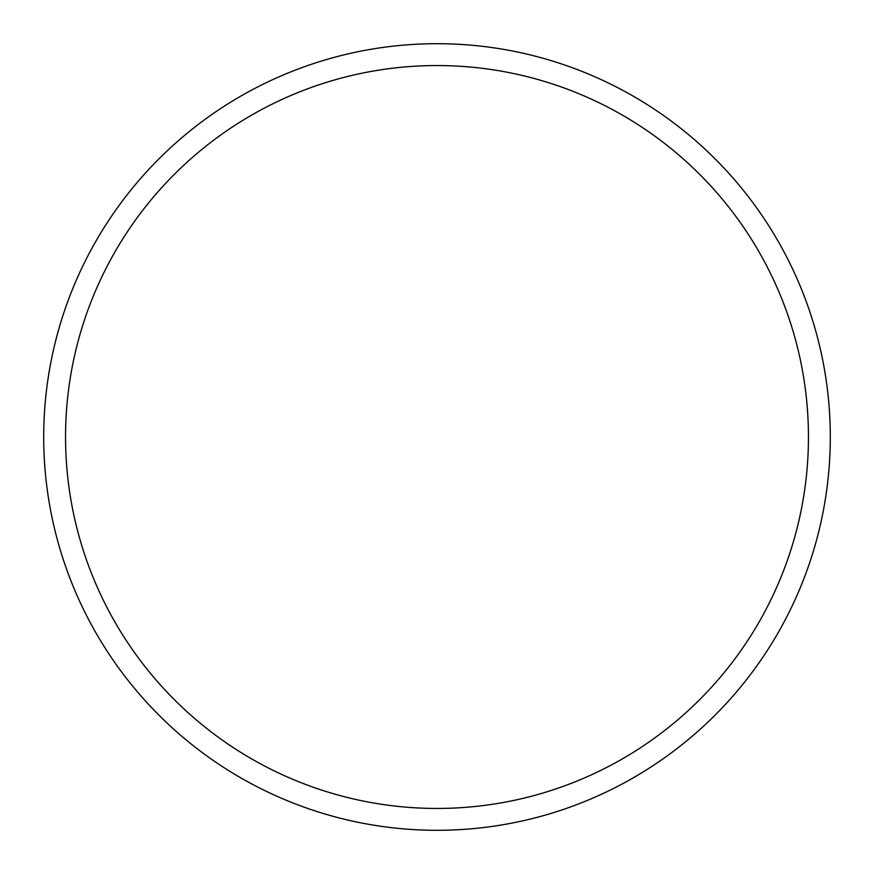 <?xml version="1.0" encoding="UTF-8"?>
<svg xmlns="http://www.w3.org/2000/svg" width="874" height="874" viewBox="0 0 874 874"><rect width="100%" height="100%" fill="white"/><g stroke="black" fill="none" stroke-linecap="round" stroke-linejoin="round"><path stroke-width="1.31" d="M808.45 437A371.45 371.45 0 0 0 437 65.55A371.45 371.45 0 0 0 65.55 437A371.45 371.45 0 0 0 437 808.45A371.45 371.45 0 0 0 808.45 437M43.7 437A393.3 393.3 0 0 1 437 43.7A393.3 393.3 0 0 1 830.3 437A393.3 393.3 0 0 1 437 830.3A393.3 393.3 0 0 1 43.7 437"/></g></svg>
